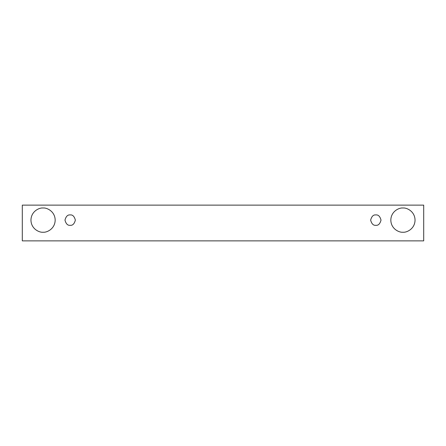 <?xml version="1.0" encoding="UTF-8"?>
<svg xmlns="http://www.w3.org/2000/svg" width="446" height="446" viewBox="0 0 446 446"><rect width="100%" height="100%" fill="white"/><g stroke="black" fill="none" stroke-linecap="round" stroke-linejoin="round"><path stroke-width="0.67" d="M22.3 205.121L423.7 205.121L423.7 240.879L22.3 240.879L22.3 205.121L22.3 240.879L423.7 240.879L423.7 205.121L22.3 205.121M43.061 232.227C39.521 232.712 31.114 229.082 30.952 220.118C31.114 211.153 39.521 207.518 43.061 208.003C46.607 207.518 55.009 211.153 55.176 220.118C55.009 229.082 46.607 232.712 43.061 232.227C46.607 232.712 55.009 229.082 55.176 220.118C55.009 211.153 46.607 207.518 43.061 208.003C39.521 207.518 31.114 211.153 30.952 220.118C31.114 229.082 39.521 232.712 43.061 232.227M402.939 232.227C399.393 232.712 390.991 229.082 390.824 220.118C390.991 211.153 399.393 207.518 402.939 208.003C406.479 207.518 414.886 211.153 415.048 220.118C414.886 229.082 406.479 232.712 402.939 232.227C406.479 232.712 414.886 229.082 415.048 220.118C414.886 211.153 406.479 207.518 402.939 208.003C399.393 207.518 390.991 211.153 390.824 220.118C390.991 229.082 399.393 232.712 402.939 232.227M375.833 225.308C373.38 225.604 371.646 223.87 370.643 220.118C371.646 216.36 373.38 214.632 375.833 214.927C378.286 214.632 380.014 216.36 381.023 220.118C380.014 223.87 378.286 225.604 375.833 225.308C378.286 225.604 380.014 223.87 381.023 220.118C380.014 216.36 378.286 214.632 375.833 214.927C373.38 214.632 371.646 216.36 370.643 220.118C371.646 223.87 373.38 225.604 375.833 225.308M70.167 225.308C67.714 225.604 65.986 223.87 64.977 220.118C65.986 216.36 67.714 214.632 70.167 214.927C72.62 214.632 74.354 216.36 75.357 220.118C74.354 223.87 72.62 225.604 70.167 225.308C72.62 225.604 74.354 223.87 75.357 220.118C74.354 216.36 72.62 214.632 70.167 214.927C67.714 214.632 65.986 216.36 64.977 220.118C65.986 223.87 67.714 225.604 70.167 225.308"/></g></svg>
